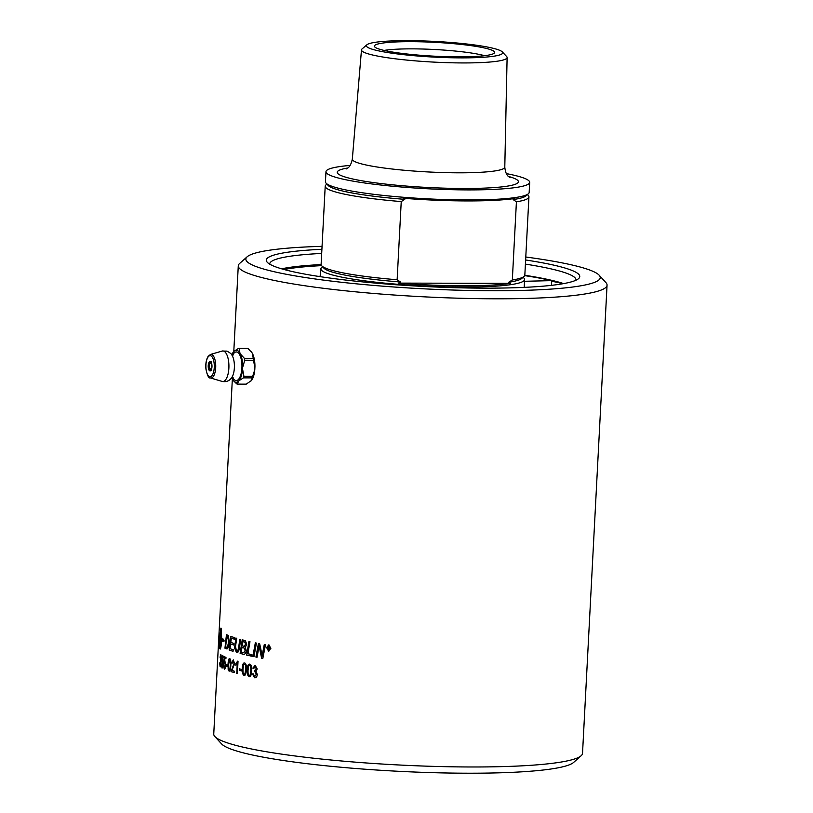 <?xml version="1.0" encoding="UTF-8"?>
<svg xmlns="http://www.w3.org/2000/svg" width="813" height="813" viewBox="0 0 813 813"><rect width="100%" height="100%" fill="white"/><g stroke="black" fill="none" stroke-linecap="round" stroke-linejoin="round"><path stroke-width="1.22" d="M241.512 670.888A184.531 21.219 -177 0 1 239.378 670.329L239.449 668.845M239.378 670.329L239.357 668.825A184.642 21.229 3 0 0 241.583 669.404L241.512 670.908A184.642 21.229 -177 0 1 239.276 670.329M232.152 663.195A186.462 38.739 -174.7 0 1 231.675 662.9L233.402 659.882M234.225 672.575A184.531 21.219 -177 0 1 231.116 671.579L234.144 663.51L233.107 661.081M231.675 662.9L233.301 659.882L234.672 663.743L231.878 670.4A184.642 21.229 3 0 0 234.296 671.162L234.225 672.605A184.642 21.229 -177 0 1 231.004 671.579L234.042 663.51L233.158 661.081M233.321 661.111L232.152 663.245A186.573 38.76 -174.7 0 1 231.573 662.9M229.124 669.882C229.642 670.41 230.018 668.845 230.252 665.197C230.404 661.518 230.201 659.75 229.642 659.902L228.544 664.587C228.392 668.266 228.585 670.034 229.124 669.882L229.266 669.892M229.236 669.882C229.744 670.41 230.12 668.845 230.364 665.197C230.506 661.518 230.303 659.75 229.754 659.902L229.022 660.563M229.307 671.142L228.28 669.505L228.138 664.394C228.341 660.227 228.91 658.327 229.825 658.662M228.179 669.505L228.036 664.384C228.24 660.227 228.799 658.327 229.713 658.662C230.648 658.906 231.024 661.152 230.821 665.4C230.597 669.536 230.008 671.436 229.063 671.111L228.28 669.505M224.551 669.221L223.585 665.298M225.902 658.784A184.531 21.219 -177 0 1 224.662 658.225L224.205 661.406L224.967 660.939M224.053 663.032L223.788 662.758A5388.107 4964.584 -38.1 0 1 224.418 656.691M224.866 660.939L224.205 661.406L224.866 660.939L225.729 665.359L225.303 668.113L224.327 669.19L223.473 665.298A185.903 6.585 1.8 0 0 223.88 665.359L224.479 667.981L225.374 665.308L224.642 662.189M223.788 662.758L223.677 662.758A5385.038 4961.587 -38.1 0 1 224.307 656.64A184.642 21.229 3 0 0 225.973 657.402L225.902 658.835A184.642 21.229 -177 0 1 224.551 658.215M224.388 667.961L225.262 665.298L224.683 662.209L223.677 662.758M220.282 666.853L219.795 662.91A187.671 2.419 1.8 0 1 219.927 662.91L220.252 665.613L220.882 663.357L220.486 659.434M220.242 657.341A190.516 54.705 -175.3 0 1 220.13 657.087L220.882 654.374M220.191 665.583L220.77 655.583M220.13 657.087L220.77 654.374L221.065 663.52L220.12 666.823L219.683 662.91M220.414 659.485L220.963 657.758L220.709 655.603L220.232 657.534A190.628 54.715 -175.3 0 1 220.018 657.077M253.971 656.66A184.531 21.219 -177 0 1 252.965 656.447A4420.545 3359.468 -60.1 0 1 255.414 642.89M252.965 656.447L252.873 656.447A4418.076 3357.446 -60.1 0 1 255.323 642.87A184.642 21.229 3 0 0 256.441 643.103A4418.076 3331.44 119.5 0 0 253.971 656.68A184.642 21.229 -177 0 1 252.873 656.447M243.798 646.254L245.943 644.211L244.561 642.006A184.531 21.219 -177 0 1 243.006 641.62L242.904 641.62A4325.404 3553.674 125.1 0 0 242.223 645.878A184.642 21.229 3 0 0 243.697 646.254L244.428 646.345M243.697 646.254L245.851 644.211L244.459 642.006A184.642 21.229 -177 0 1 242.904 641.62M241.979 647.412A4472.74 3694.302 125.2 0 0 241.237 652.097A184.642 21.229 3 0 0 242.853 652.524L243.748 652.656L245.282 650.268L243.819 647.89A184.642 21.229 -177 0 1 241.979 647.412L242.071 647.412A184.531 21.219 -177 0 0 243.91 647.89L243.819 647.89M243.91 647.89L245.374 650.268L243.839 652.656L242.853 652.524M243.951 654.333L243.585 654.282A184.531 21.219 -177 0 1 240.211 653.408A4420.545 3663.713 -54.4 0 1 242.335 639.861M240.211 653.408L240.109 653.408A4418.076 3661.508 -54.4 0 1 242.233 639.841A184.642 21.229 3 0 0 244.449 640.4L245.363 640.725L246.776 644.323L245.241 647.361L246.278 650.502C245.973 653.154 245.038 654.414 243.483 654.282A184.642 21.229 -177 0 1 240.109 653.408M229.256 649.973L229.154 649.973A4418.076 3924.91 -44.8 0 1 230.882 636.406A184.642 21.229 3 0 0 234.703 637.687L234.49 639.231A184.531 21.219 -177 0 1 231.451 638.175L231.349 638.175A4360.769 3851.496 134.3 0 0 230.79 642.402A184.642 21.229 3 0 0 233.829 643.439L233.616 644.973A184.531 21.219 -177 0 1 230.699 643.947L230.587 643.947A4438.736 3933.69 134.7 0 0 229.988 648.662A184.642 21.229 3 0 0 233.25 649.78L233.036 651.325A184.531 21.219 -177 0 1 229.256 649.973A4420.545 3927.268 -44.8 0 1 230.983 636.437M233.036 651.325A184.642 21.229 -177 0 1 229.154 649.973M233.616 644.973A184.642 21.229 -177 0 1 230.587 643.947M234.49 639.231A184.642 21.229 -177 0 1 231.349 638.175M226.807 636.396A4408.696 4006.322 141.2 0 0 225.618 646.884A184.642 21.229 3 0 0 226.238 647.168L227.03 647.229L227.864 645.898L228.626 641.274L227.528 636.711A184.642 21.229 -177 0 1 226.807 636.396L226.918 636.406A184.531 21.219 -177 0 0 227.64 636.711L227.528 636.711M226.238 647.168L227.427 646.884M227.538 646.884L228.727 641.274L228.158 637.199M228.27 637.199L227.64 636.711M227.132 648.896L226.441 648.825A184.531 21.219 -177 0 1 225.059 648.195A4420.545 4029.746 -37.8 0 1 226.563 634.668M225.059 648.195L224.947 648.195A4418.076 4027.328 -37.8 0 1 226.461 634.628A184.642 21.229 3 0 0 227.681 635.156L228.372 635.675L229.236 641.589C228.809 646.172 228.067 648.601 227.02 648.896L226.329 648.825A184.642 21.229 -177 0 1 224.947 648.195M227.02 648.896L226.441 648.825M268.178 646.67L268.117 647.687A184.642 21.229 3 0 0 268.575 647.768L269.174 647.351L268.595 646.742A184.642 21.229 -177 0 1 268.178 646.67L268.26 646.66A184.531 21.219 -177 0 0 268.686 646.742L268.595 646.742M268.575 647.768L269.255 647.351L268.656 647.768L269.255 647.351L268.686 646.742M269.591 649.851L268.402 648.185L267.731 649.526L267.904 646.162M267.731 649.526L267.823 646.152A184.642 21.229 3 0 0 268.615 646.284L269.57 647.382L268.849 648.215L269.601 649.872A184.642 21.229 -177 0 1 269.133 649.79L268.31 648.195A184.642 21.229 -177 0 1 268.097 648.154M268.625 650.573L270.577 648.266L268.585 645.319M268.9 645.329L266.898 647.646L268.544 650.573L270.495 648.276L268.625 645.319M268.9 651.111L266.634 647.575L268.93 644.811M266.552 647.575L268.849 644.821L270.861 648.337L268.524 651.091L266.634 647.575M221.197 638.927L221.177 628.622L220.018 637.859A184.642 21.229 3 0 0 221.197 638.927L221.065 628.622M222.945 638.927L222.671 639.943L222.864 638.713L224.215 640.959M221.004 628.103L219.713 637.494L220.892 628.093A184.642 21.24 3 0 0 221.288 628.459A184.642 21.24 3 0 0 221.299 628.459L221.695 639.292A184.642 21.24 3 0 0 222.671 639.943M219.063 636.345L218.982 636.04A184.642 21.229 3 0 0 219.713 637.494M219.083 636.386A184.531 21.219 3 0 0 219.815 637.809L219.703 637.809A184.642 21.229 -177 0 1 218.961 636.335M219.815 637.809A17.998 1.778 -87.7 0 0 219.774 638.672L219.662 638.672A17.988 1.768 92.3 0 1 219.703 637.809M221.288 639.242L220.028 648.479L221.288 639.242A184.531 21.219 3 0 1 220.12 638.175L220.008 638.175A17.988 2.063 -87.8 0 0 219.967 639.028A184.642 21.229 3 0 0 220.13 639.201L219.673 642.605L219.53 638.5A184.642 21.229 3 0 0 219.662 638.672M219.642 638.5L219.784 642.616M221.187 639.242A184.642 21.229 -177 0 1 220.008 638.175M224.236 640.979L222.447 641.467L222.742 640.238A184.531 21.219 3 0 1 221.786 639.618L221.685 639.607C221.268 645.715 220.78 648.845 220.221 648.998A184.642 21.229 -177 0 1 219.815 648.632L219.51 643.113A184.642 21.229 3 0 0 219.835 643.469L220.028 648.479M220.272 649.028L220.333 649.008A184.531 21.219 3 0 1 219.927 648.642L219.815 648.632M222.63 640.238A184.642 21.229 -177 0 1 221.685 639.607M222.742 640.238L222.569 641.366M219.622 643.113L219.927 648.642M236.929 652.687L234.683 647.941L234.977 645.471A4450.748 3830.795 -50.2 0 1 236.024 638.093M236.624 651.071C237.589 651.609 238.321 650.146 238.829 646.67A4408.391 3701.111 -53.1 0 1 239.967 639.231M236.827 651.111L236.522 651.071C237.487 651.62 238.219 650.146 238.727 646.67A4405.932 3698.886 -53.1 0 1 239.865 639.211A184.642 21.229 3 0 0 240.739 639.445A4407.964 3680.888 126.4 0 0 239.51 647.402C238.971 651.243 237.965 652.981 236.492 652.626L234.581 647.941L234.866 645.471A4448.258 3828.488 -50.2 0 1 235.922 638.063A184.642 21.229 3 0 0 236.715 638.307A4434.519 3798.712 129.2 0 0 235.506 646.64L236.522 651.071M251.674 656.162A184.531 21.219 -177 0 1 246.746 655.044A4420.545 3507.587 -57.7 0 1 249.042 641.498M246.746 655.044L246.654 655.054A4418.076 3505.473 -57.7 0 1 248.951 641.477A184.642 21.229 3 0 0 249.977 641.711A4413.98 3476.175 121.8 0 0 247.914 653.743A184.642 21.229 3 0 0 251.939 654.648L251.664 656.182A184.642 21.229 -177 0 1 246.654 655.054M257.04 657.28A184.531 21.219 -177 0 1 256.014 657.077A4420.545 3287.111 -61.1 0 1 258.524 643.52M262.833 658.408A184.531 21.219 -177 0 1 261.695 658.195A1234.256 923.903 -114.2 0 1 259.957 649.729L259.225 645.532L258.564 649.028A4472.974 3309.286 118.6 0 0 257.03 657.311A184.642 21.229 -177 0 1 255.922 657.077A4418.076 3285.12 -61.1 0 1 258.443 643.51A184.642 21.229 3 0 0 259.672 643.754A1142.6 856.445 64.3 0 0 260.851 649.262L262.111 656.162L262.721 652.595A4460.921 3172.133 -62.9 0 1 264.266 644.618A184.642 21.229 3 0 0 265.465 644.841A4480.565 3167.519 116.9 0 0 262.823 658.428A184.642 21.229 -177 0 1 261.613 658.195A1233.728 923.456 -114.2 0 1 259.875 649.729L259.134 645.532M262.111 656.162L262.802 652.585A4463.421 3174.054 -62.9 0 1 264.347 644.638M222.173 668.032L221.451 664.119M223.382 657.585A184.531 21.219 -177 0 1 222.386 657.036L221.969 660.227L222.62 659.75M221.827 661.823L221.634 661.579A5388.107 5028.425 -32 0 1 222.203 655.512M222.508 659.75L221.969 660.227L222.508 659.75L223.189 664.17L222.803 666.924L221.99 668.001L221.339 664.109A185.903 6.402 2 0 0 221.664 664.18L222.234 666.802L222.904 664.119L222.457 661.02L221.532 661.569A5385.038 5025.397 -32 0 1 222.101 655.451A184.642 21.229 3 0 0 223.453 656.213L223.382 657.636A184.642 21.229 -177 0 1 222.274 657.036M222.051 666.772L222.792 664.109L222.457 661.02L221.919 661.934M226.166 665.999L226.146 664.495A184.642 21.229 3 0 0 227.579 665.075L227.508 666.579A184.531 21.219 -177 0 1 226.166 665.999L226.248 664.536M227.508 666.579A184.642 21.229 -177 0 1 226.065 665.999M235.902 665.156L237.691 661.162M236.807 673.337L237.315 663.794L235.8 665.217L235.872 663.774L237.589 661.162A184.642 21.229 3 0 0 238.026 661.284L237.386 673.52A184.531 21.219 -177 0 1 236.807 673.337L237.213 663.794M237.386 673.52A184.642 21.229 -177 0 1 236.715 673.337M244.012 674.211C244.774 674.739 245.292 673.174 245.546 669.526C245.678 665.837 245.333 664.069 244.53 664.231L243.636 664.892L243.026 668.916C242.894 672.595 243.219 674.363 244.012 674.211L244.205 674.221M244.113 674.211C244.876 674.739 245.384 673.174 245.648 669.526C245.77 665.837 245.435 664.069 244.622 664.221L243.636 664.892M244.307 675.471L242.691 673.835L242.345 668.713C242.548 664.556 243.341 662.646 244.703 662.991M242.599 673.835L242.244 668.713C242.457 664.556 243.239 662.656 244.601 662.991C245.973 663.235 246.563 665.481 246.38 669.719C246.146 673.855 245.343 675.766 243.951 675.44L242.691 673.835M249.144 675.4C249.977 675.928 250.516 674.363 250.79 670.715C250.912 667.026 250.536 665.268 249.662 665.42L248.697 666.091L248.046 670.105C247.924 673.794 248.29 675.562 249.144 675.4L249.347 675.42M249.235 675.4C250.069 675.928 250.617 674.363 250.882 670.715C251.004 667.026 250.628 665.258 249.754 665.42L248.788 666.081M249.479 676.66L247.701 675.024L247.294 669.912C247.508 665.756 248.351 663.845 249.825 664.18M247.599 675.024L247.203 669.912C247.406 665.756 248.26 663.845 249.733 664.18C251.217 664.424 251.867 666.67 251.684 670.908C251.451 675.044 250.587 676.955 249.083 676.629L247.701 675.024M255.058 677.839L252.528 673.875M253.707 668.459A190.516 48.587 -170.8 0 1 252.914 668.052L255.272 665.349M254.723 670.451L256.349 668.723L254.967 666.558M254.977 670.481L256.258 668.733L255.008 666.558M254.723 676.558L256.39 674.323L255.058 671.66L254.418 671.701L254.581 670.41M252.914 668.052L255.18 665.349L257.203 668.947L256.034 671.213L257.294 674.495C257.04 676.802 256.136 677.9 254.571 677.798L252.437 673.875A187.783 1.982 -1.4 0 0 253.331 673.865L254.632 676.568L256.298 674.333L255.058 671.66L254.418 671.701M255.231 666.579L253.697 668.51A190.628 48.597 -170.8 0 1 252.823 668.052M254.327 671.701L254.967 671.66L254.327 671.701L254.632 670.461M585.939 688.113L582.525 753.336A184.642 21.229 -177 0 1 581.153 755.734A184.642 21.229 -177 0 1 424.284 766.08A184.642 21.229 -177 0 1 228.788 743.326A184.642 21.229 -177 0 1 214.856 736.537A184.642 21.229 -177 0 1 213.748 734.017L232.355 378.939M585.97 687.605L607.057 285.16A184.642 21.229 -177 0 1 459.365 298.229A184.642 21.229 -177 0 1 253.321 275.15A184.642 21.229 -177 0 1 238.28 265.831A184.642 21.229 -177 0 1 239.652 263.442L247.172 256.766A177.437 20.406 -177 0 1 322.06 246.339M525.777 257.01A177.437 20.406 -177 0 1 585.787 268.676A177.437 20.406 -177 0 1 599.171 275.211L605.949 282.639A184.642 21.229 -177 0 1 607.057 285.16M551.488 285.343L551.742 280.627A166.177 19.106 3 0 0 534.913 277.274A156.767 18.028 -177 0 0 524.69 275.627M551.742 280.627L524.507 281.288M321.592 265.638A152.244 17.51 3 0 0 284.083 269.52M320.495 276.207A152.244 17.51 3 0 0 318.066 276.339M283.056 268.514A156.767 18.028 -177 0 1 321.206 264.967M551.712 281.237A166.177 19.106 -177 0 1 563.135 283.696M524.812 275.261A153.342 17.632 -177 0 1 560.777 282.7A153.342 17.632 -177 0 1 562.921 283.361A153.342 17.632 -177 0 1 563.663 283.605M281.613 268.818A153.342 17.632 -177 0 1 284.57 268.229A153.342 17.632 -177 0 1 321.115 264.581M253.504 360.261A17.927 15.152 43.6 0 0 253.209 358.462L244.459 358.442A17.927 15.152 43.6 0 0 244.754 360.24L253.504 360.261L254.876 367.659A15.996 6.372 90.1 0 0 252.609 353.95L252.894 354.468A16.057 6.402 90.1 0 1 254.936 366.815L254.876 367.659M244.754 360.24L242.609 367.608A16.006 6.372 -89.9 0 0 240.353 353.94L244.459 358.442M253.209 358.462L252.609 353.95M250.75 351.186A16.057 6.402 90.1 0 1 251.949 352.649L252.894 354.468M251.949 352.649L248.087 348.645A17.927 2.063 3 0 0 247.315 348.401L238.565 348.381A17.927 2.063 3 0 0 239.337 348.625L248.087 348.645M239.337 348.625L239.926 353.127A16.006 6.372 -89.9 0 0 234.073 351.257L238.565 348.381M240.353 353.94L239.926 353.127M233.514 351.836L233.575 351.775A16.006 6.372 -89.9 0 0 233.514 351.836A16.006 6.372 -89.9 0 0 231.837 354.773L233.311 354.631L232.427 355.992M231.786 377.72A16.006 6.372 -89.9 0 0 232.172 378.573L232.589 379.386A16.006 6.372 -89.9 0 0 233.463 380.667A16.006 6.372 -89.9 0 0 238.453 381.256L237.477 384.132A17.927 2.063 -177 0 1 236.705 383.888L233.555 380.779M251.532 380.443L252.193 377.882A17.927 13.089 152.4 0 0 252.66 376.338L254.784 369.783A16.057 6.402 90.1 0 1 251.532 380.443L246.217 384.153L237.477 384.132M251.207 380.779L251.268 380.708A15.996 6.372 90.1 0 1 251.268 380.708L251.268 380.708A15.996 6.372 90.1 0 0 254.815 368.939M252.66 376.338L243.92 376.317A17.927 13.089 152.4 0 0 243.443 377.872L252.193 377.882M243.443 377.872L238.941 380.738A16.006 6.372 -89.9 0 0 242.538 368.939L243.92 376.317M238.453 381.256L238.941 380.738M251.237 351.765A15.996 6.372 90.1 0 1 251.329 351.877A15.996 6.372 90.1 0 1 252.203 353.167M254.936 366.815L254.784 369.783M234.073 351.257L233.575 351.775M242.538 368.939L242.609 367.608M232.864 354.814A14.299 5.701 90.1 0 1 237 352.07A14.299 5.701 90.1 0 1 241.532 371.632A14.299 5.701 90.1 0 1 232.813 377.679M231.918 355.108A12.978 5.173 90.1 0 1 232.061 355.342A12.978 5.173 90.1 0 1 232.02 377.151A12.978 5.173 90.1 0 1 231.868 377.384M398.655 283.107A247.122 224.876 -72.3 0 1 400.443 281.999L397.14 279.753L401.236 201.573L404.772 199.348A247.122 224.876 -72.3 0 1 403.106 198.23A100.873 11.606 3 0 0 467.099 200.933A100.873 11.606 3 0 0 514.893 198.463A247.122 224.876 -72.3 0 1 513.115 199.571L516.418 201.817L512.322 279.997L508.786 282.223A247.122 224.876 -72.3 0 1 510.452 283.341A100.873 11.606 -177 0 1 462.648 285.81A100.873 11.606 -177 0 1 398.655 283.107L510.452 283.341M506.347 173.606A102.001 11.728 -177 0 1 529.69 182.366L529.172 192.427A102.001 11.728 -177 0 1 528.409 193.738A102.001 11.728 -177 0 1 467.597 199.957A102.001 11.728 -177 0 1 326.054 183.138A102.001 11.728 -177 0 1 325.444 181.746L325.972 171.695A102.001 11.728 -177 0 1 350.108 165.425M528.409 193.738L526.062 195.831A99.755 11.473 -177 0 1 513.115 199.571M404.772 199.348A99.755 11.473 -177 0 1 328.178 185.455L326.054 183.138M527.474 194.571L528.318 195.496A102.001 11.728 -177 0 1 528.938 196.888A102.001 11.728 -177 0 1 516.418 201.817M528.938 196.888L524.832 275.068A102.001 11.728 -177 0 1 524.08 276.39A102.001 11.728 -177 0 1 512.322 279.997M524.08 276.39L521.733 278.473A99.755 11.473 -177 0 1 508.786 282.223M366.887 44.786L362.049 48.943A72.916 8.384 3 0 0 361.48 49.888A72.916 8.384 3 0 0 463.095 62.936A72.916 8.384 3 0 0 507.109 57.52A72.916 8.384 3 0 0 506.641 56.524L502.271 51.88A68.272 7.856 -177 0 1 434.122 57.103A68.272 7.856 -177 0 1 366.887 44.786A68.272 7.856 -177 0 1 407.557 40.65A68.272 7.856 -177 0 1 502.271 51.88M410.748 41.666A60.192 6.921 -177 0 1 494.477 52.875A60.192 6.921 -177 0 1 458.308 56.859A60.192 6.921 -177 0 1 374.529 46.585A60.192 6.921 -177 0 1 410.748 41.666M529.69 182.366A102.001 11.728 -177 0 1 468.125 189.907A102.001 11.728 -177 0 1 325.972 171.695M401.236 201.573A102.001 11.728 -177 0 1 325.21 186.218A102.001 11.728 -177 0 1 325.962 184.897L326.897 184.063M397.14 279.753A102.001 11.728 -177 0 1 321.724 265.78A102.001 11.728 -177 0 1 321.115 264.388L325.21 186.218M400.443 281.999A99.755 11.473 -177 0 1 323.838 268.107L321.724 265.78M523.145 277.223L523.989 278.148A102.001 11.728 -177 0 1 524.598 279.54A102.001 11.728 -177 0 1 463.034 287.07A102.001 11.728 -177 0 1 320.881 268.859A102.001 11.728 -177 0 1 321.633 267.538L322.568 266.705M384.102 50.426A56.29 6.474 -177 0 1 411.937 48.861A56.29 6.474 -177 0 1 484.558 55.691M599.171 275.211A177.437 20.406 -177 0 1 468.318 290.444A177.437 20.406 -177 0 1 260.302 268.016A177.437 20.406 -177 0 1 247.172 256.766M581.153 755.734L573.632 762.411A177.437 20.406 -177 0 1 422.892 772.35A177.437 20.406 -177 0 1 235.018 750.49A177.437 20.406 -177 0 1 221.634 743.956L214.856 736.537M525.411 264.113A153.342 17.632 -177 0 1 563.5 272.213A153.342 17.632 -177 0 1 575.99 279.946A153.342 17.632 -177 0 1 575.96 280.221M269.733 264.174A153.342 17.632 -177 0 1 269.733 263.9A153.342 17.632 -177 0 1 321.684 253.432M525.625 259.987A156.939 18.049 -177 0 1 566.996 268.646A156.939 18.049 -177 0 1 578.612 278.595A156.939 18.049 -177 0 1 445.28 287.385A156.939 18.049 -177 0 1 279.103 268.046A156.939 18.049 -177 0 1 267.264 262.274A156.939 18.049 -177 0 1 321.897 249.306M208.23 365.606A4.736 1.89 -89.9 0 0 209.856 370.901A4.736 1.89 -89.9 0 0 211.969 366.805A4.736 1.89 -89.9 0 0 210.343 361.5A4.736 1.89 -89.9 0 0 208.23 365.606M210.994 370.362A4.512 1.799 90.1 0 1 210.293 370.718A4.512 1.799 90.1 0 1 208.524 365.637A4.512 1.799 90.1 0 1 210.313 361.683A4.512 1.799 90.1 0 1 210.537 361.724A4.512 1.799 90.1 0 1 211.014 362.039M205.943 364.874A10.528 4.197 90.1 0 1 210.648 355.759A10.528 4.197 90.1 0 1 214.256 367.527A10.528 4.197 90.1 0 1 209.551 376.643A10.528 4.197 90.1 0 1 205.943 364.874M210.445 377.954A11.829 4.715 -89.9 0 0 215.689 367.7A11.829 4.715 -89.9 0 0 211.634 354.468A11.829 4.715 -89.9 0 0 210.496 354.458L222.152 351.053A15.284 6.087 90.1 0 1 222.173 351.043A15.284 6.087 90.1 0 1 223.626 351.074A15.284 6.087 90.1 0 1 228.87 368.157A15.284 6.087 90.1 0 1 222.101 381.409A15.284 6.087 90.1 0 1 222.091 381.409L210.445 377.954C208.789 378.553 207.285 375.596 205.943 369.092C205.455 363.95 206.187 359.692 208.138 356.338L210.496 354.458M507.109 57.52L504.792 167.143A76.341 8.78 -177 0 1 458.715 172.813A76.341 8.78 -177 0 1 352.324 159.155L361.48 49.888M347.7 168.006A90.741 10.437 3 0 0 424.244 187.285A90.741 10.437 3 0 0 511.062 177.204A90.741 10.437 3 0 0 508.471 176.431M238.28 265.831L233.788 351.541M210.313 361.683L211.451 362.964C212.041 367.191 211.898 369.61 211.024 370.22L210.293 370.718M211.705 370.576C208.341 367.263 208.341 364.356 211.726 361.836M232.061 355.342C231.857 354.234 230.14 352.832 226.918 351.125L222.173 351.043M232.02 377.151C229.703 380.83 226.4 382.242 222.101 381.409M233.26 377.872L231.481 377.862M346.165 168.982L346.125 168.992C346.267 168.24 350.19 169.023 352.324 159.155M504.792 167.143C505.889 177.204 509.873 176.807 509.934 177.58M320.881 268.859L320.464 276.705M524.598 279.54L524.192 287.385"/></g></svg>
